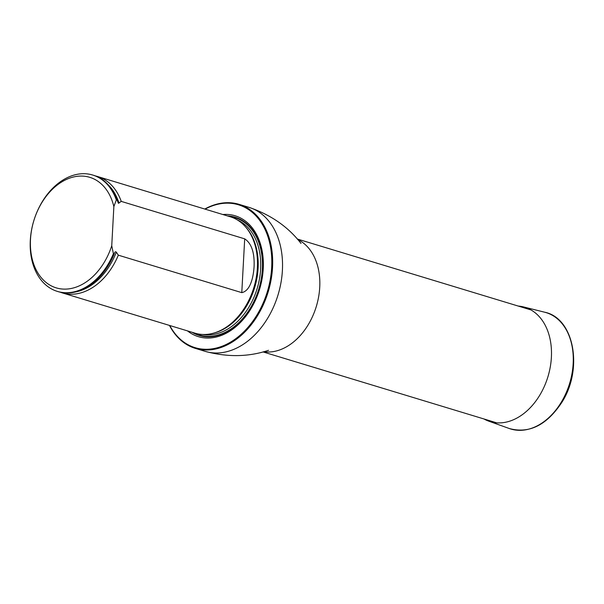 <?xml version="1.0" encoding="UTF-8"?>
<svg xmlns="http://www.w3.org/2000/svg" width="604" height="604" viewBox="0 0 604 604"><rect width="100%" height="100%" fill="white"/><g stroke="black" fill="none" stroke-linecap="round" stroke-linejoin="round"><path stroke-width="0.91" d="M169.747 325.503A74.654 52.88 -73.1 0 0 263.767 301.592A74.654 52.88 -73.1 0 0 220.694 203.699A74.654 52.88 -73.1 0 0 205.066 209.127M187.489 330.886A63.178 44.749 -73.1 0 0 259.592 289.225A63.178 44.749 -73.1 0 0 222.808 214.518M204.771 209.044A75.266 53.311 106.9 0 1 221.139 203.231A75.266 53.311 106.9 0 1 239.033 204.333A75.266 53.311 106.9 0 1 268.191 291.838A75.266 53.311 106.9 0 1 195.319 348.372A75.266 53.311 106.9 0 1 169.46 325.413M60.279 292.2A60.808 43.073 -73.1 0 0 62.31 292.902L195.001 333.166A60.808 43.073 -73.1 0 0 209.46 334.057A60.808 43.073 -73.1 0 0 216.338 332.26A60.808 43.073 -73.1 0 0 253.876 287.489A60.808 43.073 -73.1 0 0 247.549 229.407A60.808 43.073 -73.1 0 0 230.32 216.791L97.622 176.527A60.808 43.073 -73.1 0 0 95.545 175.975M111.748 245.73A57.765 40.921 106.9 0 1 45.096 281.638A57.765 40.921 106.9 0 1 49.966 191.762A57.765 40.921 106.9 0 1 113.862 206.598L111.748 245.73L113.401 253.68A60.808 43.073 106.9 0 1 57.38 291.4A60.808 43.073 106.9 0 1 33.816 220.709A60.808 43.073 106.9 0 1 92.699 175.032A60.808 43.073 106.9 0 1 116.315 199.894L117.138 200.143L118.429 203.284L121.245 201.389L244.696 238.852C253.401 244.492 254.48 257.191 254.08 266.734C253.476 275.802 250.902 290.796 241.781 292.638L118.331 255.175L116.338 252.132C115.44 251.423 114.805 251.815 114.435 253.303L114.224 253.929A60.808 43.073 106.9 0 1 58.203 291.656L57.38 291.4M113.862 206.598L116.315 199.894M92.699 175.032L93.514 175.281A60.808 43.073 106.9 0 1 117.138 200.143M114.224 253.929L113.401 253.68M121.245 201.389A60.808 43.073 -73.1 0 0 97.622 176.527M62.31 292.902A60.808 43.073 -73.1 0 0 76.768 293.786A60.808 43.073 -73.1 0 0 118.331 255.175M518.232 306.062A59.736 42.31 106.9 0 1 523.366 306.885A59.736 42.31 106.9 0 1 547.934 376.73A59.736 42.31 106.9 0 1 488.689 421.139A59.736 42.31 106.9 0 1 483.97 418.965M297.712 239.509A58.996 41.789 106.9 0 1 316.322 306.439A58.996 41.789 106.9 0 1 263.654 351.739M239.033 204.333L248.893 207.323A75.266 53.311 106.9 0 1 278.051 294.827A75.266 53.311 106.9 0 1 205.179 351.362C227.361 357.319 248.418 356.994 268.357 350.38L268.561 350.312M192.102 332.291A61.789 43.767 -73.1 0 0 259.086 289.067A61.789 43.767 -73.1 0 0 227.421 215.915M216.338 332.26L217.221 331.936A60.174 42.627 -73.1 0 0 254.367 287.64A60.174 42.627 -73.1 0 0 248.108 230.162L247.549 229.407M213.62 333.136A60.06 42.544 -73.1 0 0 254.631 287.715A60.06 42.544 -73.1 0 0 245.783 227.172M202.65 334.465A60.06 42.544 -73.1 0 0 257.168 288.486A60.06 42.544 -73.1 0 0 237.402 219.962M194.496 333.015A61.276 43.405 -73.1 0 0 258.814 288.991A61.276 43.405 -73.1 0 0 229.814 216.64A61.276 43.405 -73.1 0 1 258.814 288.991A61.276 43.405 -73.1 0 1 194.496 333.015M118.996 203.148A59.728 42.303 -73.1 0 0 108.222 184.794M75.711 291.913A59.728 42.303 -73.1 0 0 116.338 252.132M241.781 292.638L244.696 238.852M523.366 306.885L544.634 312.208A60.823 43.08 106.9 0 1 569.655 383.321A60.823 43.08 106.9 0 1 509.331 428.53L488.689 421.139M263.004 351.913L496.662 422.823M297.274 239.003L530.924 309.912M195.319 348.372L205.179 351.362M248.893 207.323C270.637 214.699 287.965 226.674 300.868 243.253L301.003 243.42M544.634 312.208C574.419 318.089 583.464 369.633 561.494 402.891C546.446 425.329 529.059 433.876 509.331 428.53"/></g></svg>
